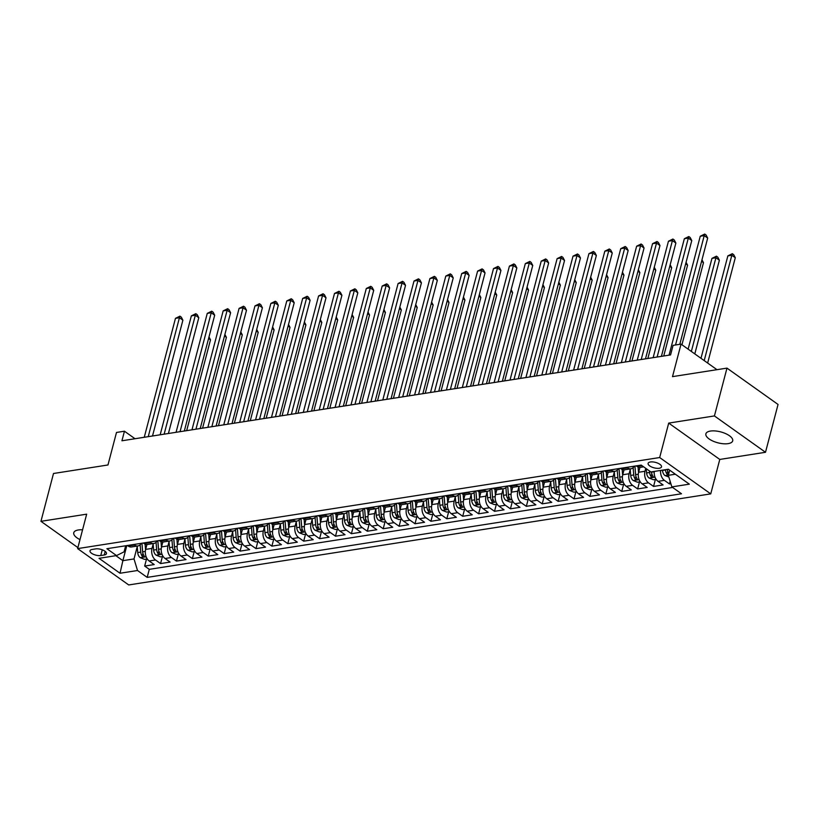 <?xml version="1.0" encoding="UTF-8"?>
<svg xmlns="http://www.w3.org/2000/svg" width="819" height="819" viewBox="0 0 819 819"><rect width="100%" height="100%" fill="white"/><g stroke="black" fill="none" stroke-linecap="round" stroke-linejoin="round"><path stroke-width="1.23" d="M710.452 431.06A13.851 5.631 -165.3 0 0 705.886 433.835A13.851 5.631 -165.3 0 0 713.052 441.134A13.851 5.631 -165.3 0 0 728.122 443.632A13.851 5.631 -165.3 0 0 732.688 440.868A13.851 5.631 -165.3 0 0 725.532 433.568A13.851 5.631 -165.3 0 0 710.452 431.06M82.565 529.821A13.851 5.631 -165.3 0 0 78.327 529.975A13.851 5.631 -165.3 0 0 73.761 532.749A13.851 5.631 -165.3 0 0 79.996 539.608M650.399 461.977A6.931 2.815 -165.3 0 0 648.116 463.359A6.931 2.815 -165.3 0 0 651.699 467.014A6.931 2.815 -165.3 0 0 659.234 468.263A6.931 2.815 -165.3 0 0 661.517 466.881A6.931 2.815 -165.3 0 0 657.933 463.226A6.931 2.815 -165.3 0 0 650.399 461.977M765.499 452.283L778.05 404.453L726.975 368.12L714.424 415.939L668.703 423.095L659.674 457.534L710.749 493.877L719.778 459.439L765.499 452.283L714.424 415.939M659.674 457.534L77.631 548.607L128.716 584.95L710.749 493.877M77.631 548.607L86.671 514.168L40.95 521.324L77.897 547.614M40.95 521.324L53.501 473.495L107.965 464.977L116.493 432.452L124.447 431.214L121.939 440.776L670.577 354.924L673.085 345.362L681.039 344.113L672.501 376.638L726.975 368.12M146.939 544.512L145.659 549.395A8.661 5.794 81.1 0 0 149.171 560.984L154.207 564.567L144.666 566.062L146.509 559.049M153.143 544.113L152.017 548.402A8.661 5.794 81.1 0 0 155.528 559.981L160.565 563.574L162.408 556.562M160.565 563.574L170.106 562.08L165.069 558.497A8.661 5.794 81.1 0 1 161.558 546.908L162.838 542.024M178.747 539.537L177.457 544.42A8.661 5.794 81.1 0 0 180.979 556.009L186.015 559.592L176.474 561.087L178.307 554.074M194.646 537.049L193.366 541.932A8.661 5.794 81.1 0 0 196.877 553.521L201.914 557.104L192.373 558.599L194.216 551.586M210.544 534.561L209.265 539.445A8.661 5.794 81.1 0 0 212.776 551.023L217.823 554.617L208.282 556.101L210.114 549.088M226.453 532.074L225.164 536.957A8.661 5.794 81.1 0 0 228.685 548.535L233.722 552.129L224.181 553.613L226.024 546.601M242.352 529.586L241.073 534.469A8.661 5.794 81.1 0 0 244.584 546.048L249.621 549.631L240.08 551.126L241.922 544.113M258.251 527.098L256.971 531.981A8.661 5.794 81.1 0 0 260.483 543.56L265.53 547.143L255.989 548.638L257.821 541.625M274.16 524.6L272.881 529.494A8.661 5.794 81.1 0 0 276.392 541.072L281.429 544.655L271.888 546.15L273.73 539.137M290.059 522.112L288.779 527.006A8.661 5.794 81.1 0 0 292.291 538.585L297.328 542.168L287.786 543.662L289.629 536.65M305.968 519.625L304.678 524.518A8.661 5.794 81.1 0 0 308.2 536.097L313.237 539.68L303.695 541.175L305.528 534.162M321.867 517.137L320.587 522.031A8.661 5.794 81.1 0 0 324.099 533.609L329.136 537.192L319.594 538.687L321.437 531.674M337.766 514.649L336.486 519.543A8.661 5.794 81.1 0 0 339.998 531.121L345.045 534.705L335.493 536.199L337.336 529.187M353.675 512.162L352.385 517.055A8.661 5.794 81.1 0 0 355.907 528.634L360.944 532.217L351.402 533.712L353.245 526.699M369.574 509.674L368.294 514.567A8.661 5.794 81.1 0 0 371.806 526.146L376.842 529.729L367.301 531.224L369.144 524.211M385.473 507.186L384.193 512.08A8.661 5.794 81.1 0 0 387.704 523.658L392.751 527.241L383.21 528.736L385.043 521.723M401.382 504.699L400.102 509.582A8.661 5.794 81.1 0 0 403.613 521.171L408.65 524.754L399.109 526.248L400.952 519.236M417.281 502.211L416.001 507.094A8.661 5.794 81.1 0 0 419.512 518.683L424.549 522.266L415.008 523.761L416.851 516.748M433.19 499.723L431.9 504.606A8.661 5.794 81.1 0 0 435.421 516.195L440.458 519.778L430.917 521.273L432.749 514.26M449.088 497.235L447.809 502.119A8.661 5.794 81.1 0 0 451.32 513.697L456.357 517.291L446.816 518.785L448.658 511.773M464.987 494.748L463.708 499.631A8.661 5.794 81.1 0 0 467.219 511.21L472.256 514.803L462.715 516.287L464.557 509.275M480.896 492.26L479.606 497.143A8.661 5.794 81.1 0 0 483.128 508.722L488.165 512.315L478.624 513.8L480.456 506.787M496.795 489.772L495.515 494.656A8.661 5.794 81.1 0 0 499.027 506.234L504.064 509.817L494.522 511.312L496.365 504.299M512.694 487.285L511.414 492.168A8.661 5.794 81.1 0 0 514.926 503.746L519.973 507.33L510.432 508.824L512.264 501.812M528.603 484.787L527.313 489.68A8.661 5.794 81.1 0 0 530.835 501.259L535.872 504.842L526.33 506.337L528.173 499.324M544.502 482.299L543.222 487.192A8.661 5.794 81.1 0 0 546.734 498.771L551.771 502.354L542.229 503.849L544.072 496.836M560.401 479.811L559.121 484.705A8.661 5.794 81.1 0 0 562.633 496.283L567.68 499.866L558.138 501.361L559.971 494.348M576.31 477.323L575.03 482.217A8.661 5.794 81.1 0 0 578.542 493.796L583.578 497.379L574.037 498.873L575.88 491.861M592.209 474.836L590.929 479.729A8.661 5.794 81.1 0 0 594.44 491.308L599.477 494.891L589.936 496.386L591.779 489.373M608.118 472.348L606.828 477.242A8.661 5.794 81.1 0 0 610.35 488.82L615.386 492.403L605.845 493.898L607.678 486.885M624.017 469.86L622.737 474.754A8.661 5.794 81.1 0 0 626.248 486.332L631.285 489.916L621.744 491.41L623.587 484.398M639.915 467.373L638.636 472.256A8.661 5.794 81.1 0 0 642.147 483.845L647.194 487.428L637.643 488.923L639.485 481.91M654.238 471.447A8.661 5.794 81.1 0 0 658.056 481.357L663.093 484.94L653.552 486.435L655.395 479.422M100.757 555.538L104.259 554.985A6.716 2.733 -165.3 0 0 106.47 553.644A6.716 2.733 -165.3 0 0 102.999 550.112A6.716 2.733 -165.3 0 0 95.7 548.894L92.199 549.447A6.716 2.733 -165.3 0 0 89.988 550.788A6.716 2.733 -165.3 0 0 93.458 554.32A6.716 2.733 -165.3 0 0 100.757 555.538L102.262 549.805M126.832 545.577L122.87 560.667L134.009 558.927L137.52 570.505L147.185 577.385L681.51 493.775L671.846 486.895L689.342 484.162L668.355 469.236L650.87 471.969L641.205 465.1L106.869 548.71L116.533 555.579L124.068 551.852L125.665 545.761M137.52 570.505L120.024 573.249L99.048 558.312L116.533 555.579M645.761 468.345L644.993 471.263L638.636 472.256M630.221 469.461L629.094 473.751L622.737 474.754M614.322 471.949L613.196 476.238L606.828 477.242M598.413 474.436L597.286 478.726L590.929 479.729M582.514 476.924L581.388 481.224L575.03 482.217M566.615 479.412L565.489 483.712L559.121 484.705M550.706 481.9L549.58 486.199L543.222 487.192M534.807 484.387L533.681 488.687L527.313 489.68M518.908 486.875L517.772 491.175L511.414 492.168M502.999 489.363L501.873 493.662L495.515 494.656M487.1 491.85L485.974 496.15L479.606 497.143M471.191 494.338L470.065 498.638L463.708 499.631M455.292 496.826L454.166 501.126L447.809 502.119M439.393 499.314L438.267 503.613L431.9 504.606M423.484 501.801L422.358 506.101L416.001 507.094M407.586 504.289L406.459 508.589L400.102 509.582M391.687 506.787L390.55 511.076L384.193 512.08M375.778 509.275L374.652 513.564L368.294 514.567M359.879 511.762L358.753 516.052L352.385 517.055M343.98 514.25L342.844 518.54L336.486 519.543M328.071 516.738L326.945 521.038L320.587 522.031M312.172 519.226L311.046 523.525L304.678 524.518M296.263 521.713L295.137 526.013L288.779 527.006M280.364 524.201L279.238 528.501L272.881 529.494M264.465 526.689L263.339 530.988L256.971 531.981M248.556 529.176L247.43 533.476L241.073 534.469M232.657 531.664L231.531 535.964L225.164 536.957M216.759 534.152L215.622 538.452L209.265 539.445M200.85 536.64L199.723 540.939L193.366 541.932M184.951 539.127L183.825 543.427L177.457 544.42M169.042 541.615L167.915 545.915L161.558 546.908M144.666 566.062L149.293 569.348L672.634 487.459M660.605 470.444A8.661 5.794 -98.9 0 0 664.414 480.354L669.451 483.947L670.884 483.722M653.552 486.435L648.515 482.852A8.661 5.794 -98.9 0 1 644.993 471.263M637.643 488.923L632.606 485.339A8.661 5.794 -98.9 0 1 629.094 473.751M621.744 491.41L616.707 487.827A8.661 5.794 -98.9 0 1 613.196 476.238M605.845 493.898L600.808 490.315A8.661 5.794 -98.9 0 1 597.286 478.726M589.936 496.386L584.899 492.803A8.661 5.794 -98.9 0 1 581.388 481.224M574.037 498.873L569 495.29A8.661 5.794 -98.9 0 1 565.489 483.712M558.138 501.361L553.091 497.778A8.661 5.794 -98.9 0 1 549.58 486.199M542.229 503.849L537.192 500.266A8.661 5.794 -98.9 0 1 533.681 488.687M526.33 506.337L521.293 502.753A8.661 5.794 -98.9 0 1 517.772 491.175M510.432 508.824L505.384 505.241A8.661 5.794 -98.9 0 1 501.873 493.662M494.522 511.312L489.486 507.729A8.661 5.794 -98.9 0 1 485.974 496.15M478.624 513.8L473.587 510.217A8.661 5.794 -98.9 0 1 470.065 498.638M462.715 516.287L457.678 512.704A8.661 5.794 -98.9 0 1 454.166 501.126M446.816 518.785L441.779 515.192A8.661 5.794 -98.9 0 1 438.267 503.613M430.917 521.273L425.88 517.68A8.661 5.794 -98.9 0 1 422.358 506.101M415.008 523.761L409.971 520.167A8.661 5.794 -98.9 0 1 406.459 508.589M399.109 526.248L394.072 522.665A8.661 5.794 -98.9 0 1 390.55 511.076M383.21 528.736L378.163 525.153A8.661 5.794 -98.9 0 1 374.652 513.564M367.301 531.224L362.264 527.641A8.661 5.794 -98.9 0 1 358.753 516.052M351.402 533.712L346.365 530.128A8.661 5.794 -98.9 0 1 342.844 518.54M335.493 536.199L330.456 532.616A8.661 5.794 -98.9 0 1 326.945 521.038M319.594 538.687L314.557 535.104A8.661 5.794 -98.9 0 1 311.046 523.525M303.695 541.175L298.659 537.592A8.661 5.794 -98.9 0 1 295.137 526.013M287.786 543.662L282.75 540.079A8.661 5.794 -98.9 0 1 279.238 528.501M271.888 546.15L266.851 542.567A8.661 5.794 -98.9 0 1 263.339 530.988M255.989 548.638L250.942 545.055A8.661 5.794 -98.9 0 1 247.43 533.476M240.08 551.126L235.043 547.542A8.661 5.794 -98.9 0 1 231.531 535.964M224.181 553.613L219.144 550.03A8.661 5.794 -98.9 0 1 215.622 538.452M208.282 556.101L203.235 552.518A8.661 5.794 -98.9 0 1 199.723 540.939M192.373 558.599L187.336 555.006A8.661 5.794 -98.9 0 1 183.825 543.427M176.474 561.087L171.437 557.493A8.661 5.794 -98.9 0 1 167.915 545.915M133.763 544.502L134.551 545.055A8.661 5.794 81.1 0 0 137.889 545.956A8.661 5.794 81.1 0 0 141.298 543.314M127.395 545.495L128.184 546.048A8.661 5.794 81.1 0 0 131.531 546.959L137.889 545.956M143.305 543.007L144.093 543.56A8.661 5.794 81.1 0 0 147.43 544.471L153.798 543.468A8.661 5.794 -98.9 0 1 150.45 542.567L149.662 542.004M159.203 540.52L159.992 541.072A8.661 5.794 81.1 0 0 163.339 541.973L169.697 540.98A8.661 5.794 -98.9 0 1 166.349 540.079L165.571 539.516M175.112 538.032L175.89 538.585A8.661 5.794 81.1 0 0 179.238 539.486L185.606 538.492A8.661 5.794 -98.9 0 1 182.258 537.592L181.47 537.029M191.011 535.544L191.8 536.097A8.661 5.794 81.1 0 0 195.147 536.998L201.505 536.005A8.661 5.794 -98.9 0 1 198.157 535.104L197.369 534.541M206.91 533.046L207.698 533.609A8.661 5.794 81.1 0 0 211.046 534.51L217.404 533.517A8.661 5.794 -98.9 0 1 214.056 532.616L213.278 532.053M222.819 530.558L223.597 531.121A8.661 5.794 81.1 0 0 226.945 532.022L233.313 531.029A8.661 5.794 -98.9 0 1 229.965 530.128L229.177 529.565M238.718 528.071L239.506 528.634A8.661 5.794 81.1 0 0 242.854 529.535L249.211 528.542A8.661 5.794 -98.9 0 1 245.864 527.641L245.076 527.078M254.617 525.583L255.405 526.146A8.661 5.794 81.1 0 0 258.753 527.047L265.11 526.054A8.661 5.794 -98.9 0 1 261.773 525.153L260.985 524.59M270.526 523.095L271.314 523.658A8.661 5.794 81.1 0 0 274.652 524.559L281.019 523.566A8.661 5.794 -98.9 0 1 277.672 522.665L276.883 522.102M286.425 520.608L287.213 521.171A8.661 5.794 81.1 0 0 290.561 522.072L296.918 521.079A8.661 5.794 -98.9 0 1 293.571 520.178L292.792 519.615M302.334 518.12L303.112 518.683A8.661 5.794 81.1 0 0 306.46 519.584L312.827 518.591A8.661 5.794 -98.9 0 1 309.48 517.68L308.691 517.127M318.233 515.632L319.021 516.195A8.661 5.794 81.1 0 0 322.369 517.096L328.726 516.103A8.661 5.794 -98.9 0 1 325.378 515.192L324.59 514.639M334.132 513.144L334.92 513.708A8.661 5.794 81.1 0 0 338.267 514.608L344.625 513.615A8.661 5.794 -98.9 0 1 341.277 512.704L340.499 512.151M350.041 510.657L350.819 511.22A8.661 5.794 81.1 0 0 354.166 512.121L360.534 511.117A8.661 5.794 -98.9 0 1 357.186 510.217L356.398 509.664M365.939 508.169L366.728 508.722A8.661 5.794 81.1 0 0 370.075 509.633L376.433 508.63A8.661 5.794 -98.9 0 1 373.085 507.729L372.297 507.176M381.838 505.681L382.627 506.234A8.661 5.794 81.1 0 0 385.974 507.145L392.332 506.142A8.661 5.794 -98.9 0 1 388.994 505.241L388.206 504.688M397.747 503.194L398.536 503.746A8.661 5.794 81.1 0 0 401.873 504.658L408.241 503.654A8.661 5.794 -98.9 0 1 404.893 502.753L404.105 502.19M413.646 500.706L414.434 501.259A8.661 5.794 81.1 0 0 417.782 502.16L424.14 501.167A8.661 5.794 -98.9 0 1 420.792 500.266L420.004 499.703M429.545 498.218L430.333 498.771A8.661 5.794 81.1 0 0 433.681 499.672L440.038 498.679A8.661 5.794 -98.9 0 1 436.701 497.778L435.913 497.215M445.454 495.73L446.242 496.283A8.661 5.794 81.1 0 0 449.59 497.184L455.948 496.191A8.661 5.794 -98.9 0 1 452.6 495.29L451.812 494.727M461.353 493.233L462.141 493.796A8.661 5.794 81.1 0 0 465.489 494.696L471.846 493.703A8.661 5.794 -98.9 0 1 468.499 492.803L467.721 492.239M477.262 490.745L478.04 491.308A8.661 5.794 81.1 0 0 481.388 492.209L487.755 491.216A8.661 5.794 -98.9 0 1 484.408 490.315L483.619 489.752M493.161 488.257L493.949 488.82A8.661 5.794 81.1 0 0 497.297 489.721L503.654 488.728A8.661 5.794 -98.9 0 1 500.307 487.827L499.518 487.264M509.06 485.769L509.848 486.332A8.661 5.794 81.1 0 0 513.196 487.233L519.553 486.24A8.661 5.794 -98.9 0 1 516.205 485.339L515.427 484.776M524.969 483.282L525.747 483.845A8.661 5.794 81.1 0 0 529.094 484.746L535.462 483.753A8.661 5.794 -98.9 0 1 532.115 482.852L531.326 482.289M540.868 480.794L541.656 481.357A8.661 5.794 81.1 0 0 545.004 482.258L551.361 481.265A8.661 5.794 -98.9 0 1 548.013 480.364L547.225 479.801M556.766 478.306L557.555 478.869A8.661 5.794 81.1 0 0 560.902 479.77L567.26 478.777A8.661 5.794 -98.9 0 1 563.922 477.866L563.134 477.313M572.676 475.819L573.464 476.382A8.661 5.794 81.1 0 0 576.801 477.282L583.169 476.289A8.661 5.794 -98.9 0 1 579.821 475.378L579.033 474.825M588.574 473.331L589.363 473.894A8.661 5.794 81.1 0 0 592.71 474.795L599.068 473.802A8.661 5.794 -98.9 0 1 595.72 472.891L594.942 472.338M604.483 470.843L605.261 471.406A8.661 5.794 81.1 0 0 608.609 472.307L614.977 471.304A8.661 5.794 -98.9 0 1 611.629 470.403L610.841 469.85M620.382 468.355L621.171 468.908A8.661 5.794 81.1 0 0 624.518 469.819L630.876 468.816A8.661 5.794 -98.9 0 1 627.528 467.915L626.74 467.362M636.281 465.868L637.069 466.421A8.661 5.794 81.1 0 0 640.417 467.332L643.632 466.82M137.244 546.601L134.009 558.927M716.973 369.676L681.039 344.113M135.012 438.728L124.447 431.214M115.868 555.681L122.87 560.667L120.024 573.249M669.686 470.178L668.335 475.317L675.368 474.221M149.293 569.348L147.185 577.385M669.451 483.947L670.147 481.296M157.197 540.827A8.661 5.794 -98.9 0 1 153.798 543.468M173.096 538.339A8.661 5.794 -98.9 0 1 169.697 540.98M189.005 535.851A8.661 5.794 -98.9 0 1 185.606 538.492M204.904 533.364A8.661 5.794 -98.9 0 1 201.505 536.005M220.802 530.876A8.661 5.794 -98.9 0 1 217.404 533.517M236.711 528.388A8.661 5.794 -98.9 0 1 233.313 531.029M252.61 525.9A8.661 5.794 -98.9 0 1 249.211 528.542M268.519 523.413A8.661 5.794 -98.9 0 1 265.11 526.054M284.418 520.925A8.661 5.794 -98.9 0 1 281.019 523.566M300.317 518.437A8.661 5.794 -98.9 0 1 296.918 521.079M316.226 515.95A8.661 5.794 -98.9 0 1 312.827 518.591M332.125 513.462A8.661 5.794 -98.9 0 1 328.726 516.103M348.024 510.974A8.661 5.794 -98.9 0 1 344.625 513.615M363.933 508.486A8.661 5.794 -98.9 0 1 360.534 511.117M379.832 505.988A8.661 5.794 -98.9 0 1 376.433 508.63M395.731 503.501A8.661 5.794 -98.9 0 1 392.332 506.142M411.64 501.013A8.661 5.794 -98.9 0 1 408.241 503.654M427.538 498.525A8.661 5.794 -98.9 0 1 424.14 501.167M443.448 496.038A8.661 5.794 -98.9 0 1 440.038 498.679M459.346 493.55A8.661 5.794 -98.9 0 1 455.948 496.191M475.245 491.062A8.661 5.794 -98.9 0 1 471.846 493.703M491.154 488.574A8.661 5.794 -98.9 0 1 487.755 491.216M507.053 486.087A8.661 5.794 -98.9 0 1 503.654 488.728M522.952 483.599A8.661 5.794 -98.9 0 1 519.553 486.24M538.861 481.111A8.661 5.794 -98.9 0 1 535.462 483.753M554.76 478.624A8.661 5.794 -98.9 0 1 551.361 481.265M570.669 476.136A8.661 5.794 -98.9 0 1 567.26 478.777M586.568 473.648A8.661 5.794 -98.9 0 1 583.169 476.289M602.467 471.16A8.661 5.794 -98.9 0 1 599.068 473.802M618.376 468.673A8.661 5.794 -98.9 0 1 614.977 471.304M634.275 466.175A8.661 5.794 -98.9 0 1 630.876 468.816M671.846 486.895L668.335 475.317M668.703 423.095L719.778 459.439M152.508 435.995L182.893 320.188L179.433 317.731L148.239 436.66M175.461 318.356L179.934 316.165L179.433 317.731L175.461 318.356L144.257 437.285M179.934 316.165L181.316 317.148L182.893 320.188M145.547 549.836L145.096 544.133M147.236 558.937L144.533 559.357L140.182 557.637A5.733 3.839 -98.9 0 1 137.715 552.569L137.203 546.068M186.671 430.64L210.493 339.834L208.589 338.472M140.162 544.809L140.735 552.098A5.733 3.839 81.1 0 0 142.23 556.193C143.847 557.166 144.482 557.063 144.144 555.896A5.733 3.839 -98.9 0 1 142.649 551.801L141.963 543.212L142.639 552.119A2.918 1.955 -98.9 0 0 142.915 553.337M144.39 556.562L144.144 555.896M208.999 336.937L210.493 339.834M168.407 433.507L198.792 317.7L195.342 315.243L164.138 434.172M191.359 315.868L195.833 313.677L195.342 315.243L191.359 315.868L160.166 434.797M195.833 313.677L197.215 314.66L198.792 317.7M184.316 431.009L214.691 315.213L211.241 312.756L180.047 431.685M207.268 313.38L211.742 311.189L211.241 312.756L207.268 313.38L176.065 432.309M211.742 311.189L213.114 312.172L214.691 315.213M200.215 428.521L230.6 312.725L227.15 310.268L195.946 429.197M223.167 310.892L227.641 308.702L227.15 310.268L223.167 310.892L191.974 429.811M227.641 308.702L229.023 309.684L230.6 312.725M216.114 426.034L246.499 310.237L243.048 307.78L211.845 426.709M239.076 308.405L243.54 306.214L243.048 307.78L239.076 308.405L207.872 427.323M243.54 306.214L244.922 307.197L246.499 310.237M161.456 547.348L160.995 541.646M163.135 556.449L160.442 556.869L156.091 555.149A5.733 3.839 -98.9 0 1 153.624 550.081L153.102 543.581M202.58 428.153L226.402 337.346L224.498 335.985M156.06 542.321L156.644 549.61A5.733 3.839 81.1 0 0 158.139 553.705C159.756 554.678 160.391 554.576 160.043 553.409A5.733 3.839 -98.9 0 1 158.548 549.314L157.862 540.724M158.814 550.849A2.918 1.955 -98.9 0 1 158.538 549.631L157.832 540.735M160.299 554.074L160.043 553.409M224.897 334.449L226.402 337.346M177.354 544.86L176.904 539.158M179.044 553.951L176.341 554.381L171.99 552.661A5.733 3.839 -98.9 0 1 169.523 547.594L169.001 541.093M218.478 425.665L242.301 334.858L240.397 333.497M171.959 539.834L172.543 547.123A5.733 3.839 81.1 0 0 174.037 551.218C175.655 552.19 176.29 552.088 175.942 550.921A5.733 3.839 -98.9 0 1 174.457 546.826L173.771 538.237M174.723 548.361A2.918 1.955 -98.9 0 1 174.437 547.143L173.73 538.247M176.198 551.586L175.942 550.921M240.796 331.961L242.301 334.858M193.253 542.373L192.803 536.67M194.942 551.463L192.24 551.893L187.889 550.173A5.733 3.839 -98.9 0 1 185.422 545.106L184.91 538.605M234.377 423.177L258.21 332.371L256.296 331.009M187.868 537.346L188.452 544.635A5.733 3.839 81.1 0 0 189.936 548.73C191.554 549.703 192.189 549.6 191.851 548.433A5.733 3.839 -98.9 0 1 190.356 544.338L189.67 535.749M190.622 545.874A2.918 1.955 -98.9 0 1 190.346 544.655L189.629 535.759M192.096 549.099L191.851 548.433M256.705 329.473L258.21 332.371M209.162 539.885L208.702 534.183M210.841 548.976L208.149 549.406L203.798 547.686A5.733 3.839 -98.9 0 1 201.331 542.618L200.809 536.117M250.286 420.69L274.109 329.883L272.205 328.521M203.767 534.858L204.351 542.147A5.733 3.839 81.1 0 0 205.845 546.242C207.463 547.215 208.098 547.112 207.75 545.945A5.733 3.839 -98.9 0 1 206.255 541.85L205.569 533.261M206.521 543.386A2.918 1.955 -98.9 0 1 206.245 542.168L205.538 533.271M208.006 546.611L207.75 545.945M272.604 326.986L274.109 329.883M232.023 423.546L262.397 307.749L258.947 305.292L227.754 424.222M254.975 305.917L259.449 303.726L258.947 305.292L254.975 305.917L223.771 424.836M259.449 303.726L260.821 304.709L262.397 307.749M225.061 537.397L224.611 531.695M226.75 546.488L224.048 546.918L219.697 545.198A5.733 3.839 -98.9 0 1 217.23 540.13L216.707 533.63M266.185 418.202L290.008 327.385L288.104 326.034M219.666 532.36L220.25 539.66A5.733 3.839 81.1 0 0 221.744 543.755C223.362 544.727 223.996 544.625 223.659 543.458A5.733 3.839 -98.9 0 1 222.164 539.352L221.478 530.773M222.43 540.898A2.918 1.955 -98.9 0 1 222.154 539.68L221.437 530.773M223.904 544.123L223.659 543.458M288.503 324.488L290.008 327.385M247.922 421.058L278.306 305.262L274.856 302.805L243.652 421.734M270.874 303.419L275.348 301.238L274.856 302.805L270.874 303.419L239.68 422.348M275.348 301.238L276.73 302.221L278.306 305.262M240.97 534.909L240.51 529.207M242.649 544L239.947 544.42L235.596 542.71A5.733 3.839 -98.9 0 1 233.128 537.643L232.616 531.142M282.084 415.714L305.917 324.897L304.003 323.546M235.575 529.873L236.159 537.172A5.733 3.839 81.1 0 0 237.653 541.267C239.261 542.229 239.906 542.137 239.557 540.97A5.733 3.839 -98.9 0 1 238.063 536.865L237.377 528.286L238.053 537.192A2.918 1.955 -98.9 0 0 238.329 538.411M239.813 541.635L239.557 540.97M304.412 322L305.917 324.897M263.831 418.57L294.205 302.774L290.755 300.317L259.551 419.236M286.783 300.931L291.247 298.751L290.755 300.317L286.783 300.931L255.579 419.86M291.247 298.751L292.629 299.734L294.205 302.774M256.869 532.422L256.419 526.719M258.548 541.513L255.856 541.932L251.505 540.223A5.733 3.839 -98.9 0 1 249.037 535.155L248.515 528.654M297.993 413.226L321.816 322.41L319.912 321.058M251.474 527.385L252.057 534.684A5.733 3.839 81.1 0 0 253.552 538.779C255.17 539.741 255.804 539.649 255.456 538.472A5.733 3.839 -98.9 0 1 253.962 534.377L253.276 525.798M254.228 535.923A2.918 1.955 -98.9 0 1 253.951 534.705L253.245 525.798M255.712 539.148L255.456 538.472M320.311 319.512L321.816 322.41M279.729 416.083L310.104 300.276L306.654 297.829L275.46 416.748M302.682 298.444L307.156 296.263L306.654 297.829L302.682 298.444L271.478 417.373M307.156 296.263L308.538 297.246L310.104 300.276M272.768 529.934L272.317 524.232M274.457 539.025L271.754 539.445L267.403 537.735A5.733 3.839 -98.9 0 1 264.936 532.667L264.424 526.156M313.892 410.739L337.715 319.922L335.81 318.571M267.383 524.897L267.956 532.186A5.733 3.839 81.1 0 0 269.451 536.291C271.069 537.254 271.703 537.162 271.365 535.984A5.733 3.839 -98.9 0 1 269.871 531.889L269.185 523.31M270.137 533.435A2.918 1.955 -98.9 0 1 269.861 532.217L269.144 523.31M271.611 536.66L271.365 535.984M336.22 317.025L337.715 319.922M295.628 413.595L326.013 297.788L322.563 295.342L291.359 414.26M318.581 295.956L323.055 293.775L322.563 295.342L318.581 295.956L287.387 414.885M323.055 293.775L324.437 294.758L326.013 297.788M311.537 411.107L341.912 295.301L338.462 292.844L307.268 411.773M334.49 293.468L338.953 291.288L338.462 292.844L334.49 293.468L303.286 412.397M338.953 291.288L340.335 292.27L341.912 295.301M327.436 408.62L357.821 292.813L354.361 290.356L323.167 409.285M350.389 290.98L354.862 288.8L354.361 290.356L350.389 290.98L319.195 409.909M354.862 288.8L356.245 289.783L357.821 292.813M343.335 406.132L373.72 290.325L370.27 287.868L339.066 406.797M366.298 288.493L370.761 286.312L370.27 287.868L366.298 288.493L335.094 407.422M370.761 286.312L372.143 287.295L373.72 290.325M359.244 403.644L389.619 287.838L386.169 285.381L354.975 404.31M382.197 286.005L386.67 283.824L386.169 285.381L382.197 286.005L350.993 404.934M386.67 283.824L388.042 284.797L389.619 287.838M375.143 401.156L405.528 285.35L402.078 282.893L370.874 401.822M398.095 283.517L402.569 281.327L402.078 282.893L398.095 283.517L366.902 402.446M402.569 281.327L403.951 282.309L405.528 285.35M391.052 398.669L421.427 282.862L417.977 280.405L386.773 399.334M414.004 281.03L418.468 278.839L417.977 280.405L414.004 281.03L382.801 399.959M418.468 278.839L419.85 279.822L421.427 282.862M406.951 396.181L437.326 280.374L433.875 277.917L402.682 396.846M429.903 278.542L434.377 276.351L433.875 277.917L429.903 278.542L398.699 397.471M434.377 276.351L435.759 277.334L437.326 280.374M422.85 393.693L453.235 277.887L449.785 275.43L418.581 394.359M445.802 276.054L450.276 273.863L449.785 275.43L445.802 276.054L414.609 394.983M450.276 273.863L451.658 274.846L453.235 277.887M438.759 391.195L469.133 275.399L465.683 272.942L434.479 391.871M461.711 273.566L466.175 271.376L465.683 272.942L461.711 273.566L430.507 392.496M466.175 271.376L467.557 272.358L469.133 275.399M454.658 388.708L485.043 272.911L481.582 270.454L450.389 389.383M477.61 271.079L482.084 268.888L481.582 270.454L477.61 271.079L446.406 389.998M482.084 268.888L483.466 269.871L485.043 272.911M470.556 386.22L500.941 270.424L497.491 267.967L466.287 386.896M493.509 268.591L497.983 266.4L497.491 267.967L493.509 268.591L462.315 387.51M497.983 266.4L499.365 267.383L500.941 270.424M288.677 527.446L288.216 521.744M290.356 536.537L287.664 536.957L283.313 535.247A5.733 3.839 -98.9 0 1 280.845 530.18L280.323 523.669M329.801 408.251L353.624 317.434L351.709 316.083M283.282 522.409L283.865 529.698A5.733 3.839 81.1 0 0 285.36 533.793C286.978 534.766 287.612 534.674 287.264 533.497A5.733 3.839 -98.9 0 1 285.77 529.402L285.084 520.823L285.759 529.729A2.918 1.955 -98.9 0 0 286.036 530.947M287.52 534.172L287.264 533.497M352.119 314.537L353.624 317.434M304.576 524.959L304.125 519.256M306.265 534.049L303.562 534.469L299.211 532.759A5.733 3.839 -98.9 0 1 296.744 527.692L296.222 521.181M345.7 405.763L369.523 314.946L367.618 313.595M299.181 519.922L299.764 527.211A5.733 3.839 81.1 0 0 301.259 531.306C302.876 532.278 303.511 532.186 303.163 531.009A5.733 3.839 -98.9 0 1 301.679 526.914L300.993 518.335M301.945 528.46A2.918 1.955 -98.9 0 1 301.658 527.241L300.952 518.335M303.419 531.685L303.163 531.009M368.018 312.049L369.523 314.946M320.475 522.471L320.024 516.769M322.164 531.562L319.461 531.981L315.11 530.272A5.733 3.839 -98.9 0 1 312.643 525.194L312.131 518.693M361.599 403.276L385.421 312.459L383.517 311.107M315.09 517.434L315.663 524.723A5.733 3.839 81.1 0 0 317.158 528.818C318.775 529.791 319.41 529.688 319.072 528.521A5.733 3.839 -98.9 0 1 317.577 524.426L316.892 515.847M317.844 525.972A2.918 1.955 -98.9 0 1 317.567 524.754L316.851 515.847M319.318 529.187L319.072 528.521M383.927 309.562L385.421 312.459M336.384 519.983L335.923 514.281M338.063 529.074L335.37 529.494L331.019 527.774A5.733 3.839 -98.9 0 1 328.552 522.706L328.03 516.205M377.508 400.788L401.33 309.971L399.426 308.609M330.989 514.946L331.572 522.235A5.733 3.839 81.1 0 0 333.067 526.33C334.684 527.303 335.319 527.201 334.971 526.033A5.733 3.839 -98.9 0 1 333.476 521.938L332.79 513.349L333.466 522.266A2.918 1.955 -98.9 0 0 333.743 523.484M335.227 526.699L334.971 526.033M399.826 307.074L401.33 309.971M352.283 517.495L351.832 511.793M353.972 526.586L351.269 527.006L346.918 525.286A5.733 3.839 -98.9 0 1 344.451 520.219L343.929 513.718M393.407 398.3L417.229 307.483L415.325 306.122M346.887 512.459L347.471 519.748A5.733 3.839 81.1 0 0 348.966 523.843C350.583 524.815 351.218 524.713 350.87 523.546A5.733 3.839 -98.9 0 1 349.385 519.451L348.699 510.861M349.652 520.997A2.918 1.955 -98.9 0 1 349.365 519.768L348.659 510.872M351.126 524.211L350.87 523.546M415.724 304.586L417.229 307.483M368.192 515.008L367.731 509.295M369.871 524.099L367.168 524.518L362.817 522.798A5.733 3.839 -98.9 0 1 360.35 517.731L359.838 511.23M409.305 395.812L433.138 304.996L431.224 303.634M362.797 509.971L363.38 517.26A5.733 3.839 81.1 0 0 364.864 521.355C366.482 522.327 367.127 522.225 366.779 521.058A5.733 3.839 -98.9 0 1 365.284 516.963L364.598 508.374M365.55 518.509A2.918 1.955 -98.9 0 1 365.274 517.28L364.557 508.384M367.035 521.723L366.779 521.058M431.633 302.098L433.138 304.996M384.091 512.51L383.63 506.807M385.769 521.611L383.077 522.031L378.726 520.311A5.733 3.839 -98.9 0 1 376.259 515.243L375.737 508.742M425.215 393.315L449.037 302.508L447.133 301.146M378.695 507.483L379.279 514.772A5.733 3.839 81.1 0 0 380.774 518.867C382.391 519.84 383.026 519.737 382.678 518.57A5.733 3.839 -98.9 0 1 381.183 514.475L380.497 505.886L381.173 514.793A2.918 1.955 -98.9 0 0 381.449 516.011M382.934 519.236L382.678 518.57M447.532 299.611L449.037 302.508M399.989 510.022L399.539 504.32M401.679 519.123L398.976 519.543L394.625 517.823A5.733 3.839 -98.9 0 1 392.158 512.755L391.636 506.255M441.113 390.827L464.936 300.02L463.032 298.659M394.594 504.995L395.178 512.284A5.733 3.839 81.1 0 0 396.672 516.379C398.29 517.352 398.925 517.25 398.587 516.083A5.733 3.839 -98.9 0 1 397.092 511.988L396.406 503.398M397.358 513.523A2.918 1.955 -98.9 0 1 397.082 512.305L396.365 503.409M398.833 516.748L398.587 516.083M463.441 297.123L464.936 300.02M415.898 507.534L415.438 501.832M417.577 516.635L414.885 517.055L410.534 515.335A5.733 3.839 -98.9 0 1 408.067 510.268L407.545 503.767M457.022 388.339L480.845 297.532L478.931 296.171M410.503 502.508L411.087 509.797A5.733 3.839 81.1 0 0 412.581 513.892C414.189 514.864 414.834 514.762 414.486 513.595A5.733 3.839 -98.9 0 1 412.991 509.5L412.305 500.911M413.257 511.036A2.918 1.955 -98.9 0 1 412.981 509.817L412.274 500.921M414.742 514.26L414.486 513.595M479.34 294.635L480.845 297.532M431.797 505.047L431.347 499.344M433.476 514.137L430.784 514.567L426.433 512.848A5.733 3.839 -98.9 0 1 423.966 507.78L423.443 501.279M472.921 385.851L496.744 295.045L494.84 293.683M426.402 500.02L426.986 507.309A5.733 3.839 81.1 0 0 428.48 511.404C430.098 512.377 430.733 512.274 430.384 511.107A5.733 3.839 -98.9 0 1 428.89 507.012L428.214 498.423M429.166 508.548A2.918 1.955 -98.9 0 1 428.88 507.33L428.173 498.433M430.64 511.773L430.384 511.107M495.239 292.148L496.744 295.045M447.696 502.559L447.246 496.857M449.385 511.65L446.683 512.08L442.332 510.36A5.733 3.839 -98.9 0 1 439.864 505.292L439.353 498.791M488.82 383.364L512.643 292.557L510.739 291.195M442.311 497.532L442.884 504.821A5.733 3.839 81.1 0 0 444.379 508.916C445.997 509.889 446.631 509.787 446.294 508.619A5.733 3.839 -98.9 0 1 444.799 504.524L444.113 495.935M445.065 506.06A2.918 1.955 -98.9 0 1 444.789 504.842L444.072 495.945M446.539 509.285L446.294 508.619M511.148 289.66L512.643 292.557M463.605 500.071L463.144 494.369M465.284 509.162L462.592 509.592L458.241 507.872A5.733 3.839 -98.9 0 1 455.773 502.805L455.251 496.304M504.729 380.876L528.552 290.059L526.648 288.708M458.21 495.045L458.794 502.334A5.733 3.839 81.1 0 0 460.288 506.429C461.906 507.401 462.54 507.299 462.192 506.132A5.733 3.839 -98.9 0 1 460.698 502.037L460.012 493.447M460.964 503.572A2.918 1.955 -98.9 0 1 460.688 502.354L459.981 493.458M462.448 506.797L462.192 506.132M527.047 287.162L528.552 290.059M486.466 383.732L516.84 267.936L513.39 265.479L482.196 384.408M509.418 266.103L513.892 263.913L513.39 265.479L509.418 266.103L478.214 385.022M513.892 263.913L515.264 264.895L516.84 267.936M502.364 381.244L532.749 265.448L529.299 262.991L498.095 381.91M525.317 263.605L529.791 261.425L529.299 262.991L525.317 263.605L494.123 382.534M529.791 261.425L531.173 262.408L532.749 265.448M518.263 378.757L548.648 262.95L545.198 260.503L513.994 379.422M541.226 261.118L545.689 258.937L545.198 260.503L541.226 261.118L510.022 380.047M545.689 258.937L547.072 259.92L548.648 262.95M534.172 376.269L564.547 260.462L561.097 258.016L529.903 376.935M557.125 258.63L561.599 256.449L561.097 258.016L557.125 258.63L525.921 377.559M561.599 256.449L562.97 257.432L564.547 260.462M479.504 497.583L479.054 491.881M481.193 506.674L478.491 507.104L474.14 505.384A5.733 3.839 -98.9 0 1 471.672 500.317L471.15 493.816M520.628 378.388L544.451 287.571L542.547 286.22M474.109 492.547L474.692 499.846A5.733 3.839 81.1 0 0 476.187 503.941C477.805 504.913 478.439 504.811 478.091 503.644A5.733 3.839 -98.9 0 1 476.607 499.539L475.921 490.96M476.873 501.085A2.918 1.955 -98.9 0 1 476.586 499.866L475.88 490.96M478.347 504.309L478.091 503.644M542.946 284.674L544.451 287.571M495.403 495.096L494.952 489.393M497.092 504.187L494.389 504.606L490.038 502.897A5.733 3.839 -98.9 0 1 487.571 497.829L487.059 491.328M536.527 375.901L560.36 285.084L558.445 283.732M490.018 490.059L490.601 497.358A5.733 3.839 81.1 0 0 492.086 501.453C493.703 502.416 494.338 502.323 494 501.146A5.733 3.839 -98.9 0 1 492.506 497.051L491.82 488.472M492.772 498.597A2.918 1.955 -98.9 0 1 492.495 497.379L491.779 488.472M494.246 501.822L494 501.146M558.855 282.186L560.36 285.084M511.312 492.608L510.851 486.906M512.991 501.699L510.298 502.119L505.947 500.409A5.733 3.839 -98.9 0 1 503.48 495.341L502.958 488.841M552.436 373.413L576.259 282.596L574.354 281.245M505.917 487.571L506.5 494.871A5.733 3.839 81.1 0 0 507.995 498.966C509.613 499.928 510.247 499.836 509.899 498.658A5.733 3.839 -98.9 0 1 508.404 494.563L507.719 485.984M508.671 496.109A2.918 1.955 -98.9 0 1 508.394 494.891L507.688 485.984M510.155 499.334L509.899 498.658M574.754 279.699L576.259 282.596M527.211 490.12L526.76 484.418M528.9 499.211L526.197 499.631L521.846 497.921A5.733 3.839 -98.9 0 1 519.379 492.854L518.857 486.343M568.335 370.925L592.157 280.108L590.253 278.757M521.816 485.083L522.399 492.373A5.733 3.839 81.1 0 0 523.894 496.478C525.511 497.44 526.146 497.348 525.808 496.171A5.733 3.839 -98.9 0 1 524.314 492.076L523.628 483.497M524.58 493.622A2.918 1.955 -98.9 0 1 524.303 492.403L523.587 483.497M526.054 496.846L525.808 496.171M590.653 277.211L592.157 280.108M550.071 373.781L580.456 257.975L577.006 255.528L545.802 374.447M573.024 256.142L577.497 253.962L577.006 255.528L573.024 256.142L541.83 375.071M577.497 253.962L578.879 254.944L580.456 257.975M543.12 487.633L542.659 481.93M544.799 496.723L542.096 497.143L537.745 495.434A5.733 3.839 -98.9 0 1 535.278 490.366L534.766 483.855M584.234 368.437L608.067 277.621L606.152 276.269M537.725 482.596L538.308 489.885A5.733 3.839 81.1 0 0 539.803 493.98C541.41 494.952 542.055 494.86 541.707 493.683A5.733 3.839 -98.9 0 1 540.212 489.588L539.526 481.009M540.479 491.134A2.918 1.955 -98.9 0 1 540.202 489.916L539.486 481.009M541.963 494.359L541.707 493.683M606.562 274.723L608.067 277.621M565.98 371.294L596.355 255.487L592.905 253.03L561.701 371.959M588.933 253.655L593.396 251.474L592.905 253.03L588.933 253.655L557.729 372.584M593.396 251.474L594.778 252.457L596.355 255.487M559.019 485.145L558.568 479.443M560.698 494.236L558.005 494.656L553.654 492.946A5.733 3.839 -98.9 0 1 551.187 487.868L550.665 481.367M600.143 365.95L623.965 275.133L622.061 273.781M553.624 480.108L554.207 487.397A5.733 3.839 81.1 0 0 555.702 491.492C557.319 492.465 557.954 492.362 557.606 491.195A5.733 3.839 -98.9 0 1 556.111 487.1L555.425 478.521M556.377 488.646A2.918 1.955 -98.9 0 1 556.101 487.428L555.395 478.521M557.862 491.871L557.606 491.195M622.46 272.236L623.965 275.133M581.879 368.806L612.264 252.999L608.804 250.542L577.61 369.471M604.831 251.167L609.305 248.986L608.804 250.542L604.831 251.167L573.628 370.096M609.305 248.986L610.687 249.969L612.264 252.999M574.918 482.657L574.467 476.955M576.607 491.748L573.904 492.168L569.553 490.448A5.733 3.839 -98.9 0 1 567.086 485.38L566.574 478.88M616.042 363.462L639.864 272.645L637.96 271.284M569.533 477.62L570.106 484.909A5.733 3.839 81.1 0 0 571.601 489.004C573.218 489.977 573.853 489.875 573.515 488.708A5.733 3.839 -98.9 0 1 572.02 484.613L571.334 476.023M572.286 486.158A2.918 1.955 -98.9 0 1 572.01 484.94L571.293 476.034M573.761 489.373L573.515 488.708M638.37 269.748L639.864 272.645M597.778 366.318L628.163 250.512L624.713 248.055L593.509 366.984M620.73 248.679L625.204 246.499L624.713 248.055L620.73 248.679L589.537 367.608M625.204 246.499L626.586 247.481L628.163 250.512M590.827 480.169L590.366 474.467M592.506 489.26L589.813 489.68L585.462 487.96A5.733 3.839 -98.9 0 1 582.995 482.893L582.473 476.392M631.951 360.974L655.773 270.157L653.859 268.796M585.431 475.133L586.015 482.422A5.733 3.839 81.1 0 0 587.51 486.517C589.127 487.489 589.762 487.387 589.414 486.22A5.733 3.839 -98.9 0 1 587.919 482.125L587.233 473.536L587.909 482.452A2.918 1.955 -98.9 0 0 588.185 483.671M589.67 486.885L589.414 486.22M654.268 267.26L655.773 270.157M613.687 363.831L644.062 248.024L640.612 245.567L609.418 364.496M636.639 246.191L641.103 244.011L640.612 245.567L636.639 246.191L605.436 365.12M641.103 244.011L642.485 244.983L644.062 248.024M606.725 477.682L606.275 471.979M608.415 486.773L605.712 487.192L601.361 485.472A5.733 3.839 -98.9 0 1 598.894 480.405L598.372 473.904M647.849 358.487L671.672 267.67L669.768 266.308M601.33 472.645L601.914 479.934A5.733 3.839 81.1 0 0 603.408 484.029C605.026 485.002 605.661 484.899 605.313 483.732A5.733 3.839 -98.9 0 1 603.828 479.637L603.142 471.048M604.094 481.183A2.918 1.955 -98.9 0 1 603.808 479.954L603.101 471.058M605.569 484.398L605.313 483.732M670.167 264.772L671.672 267.67M629.586 361.343L659.971 245.536L656.51 243.079L625.317 362.008M652.538 243.704L657.012 241.513L656.51 243.079L652.538 243.704L621.345 362.633M657.012 241.513L658.394 242.496L659.971 245.536M622.624 475.194L622.174 469.482M624.313 484.285L621.611 484.705L617.26 482.985A5.733 3.839 -98.9 0 1 614.793 477.917L614.281 471.416M663.748 355.999L687.571 265.182L685.667 263.82M617.239 470.157L617.813 477.446A5.733 3.839 81.1 0 0 619.307 481.541C620.925 482.514 621.56 482.411 621.222 481.244A5.733 3.839 -98.9 0 1 619.727 477.149L619.041 468.56M619.993 478.695A2.918 1.955 -98.9 0 1 619.717 477.467L619 468.57M621.467 481.91L621.222 481.244M686.076 262.285L687.571 265.182M645.485 358.855L675.87 243.048L672.419 240.591L641.216 359.521M668.447 241.216L672.911 239.025L672.419 240.591L668.447 241.216L637.243 360.145M672.911 239.025L674.293 240.008L675.87 243.048M638.533 472.696L638.073 466.994M640.212 481.797L637.52 482.217L633.169 480.497A5.733 3.839 -98.9 0 1 630.702 475.429L630.18 468.929M681.951 344.758L703.48 262.694L701.576 261.333M633.138 467.669L633.722 474.959A5.733 3.839 81.1 0 0 635.216 479.054C636.834 480.026 637.469 479.924 637.121 478.757A5.733 3.839 -98.9 0 1 635.626 474.662L634.94 466.072L635.616 474.979A2.918 1.955 -98.9 0 0 635.892 476.197M637.377 479.422L637.121 478.757M701.975 259.797L703.48 262.694M661.394 356.367L691.768 240.561L688.318 238.104L657.125 357.033M684.346 238.728L688.82 236.537L688.318 238.104L684.346 238.728L653.142 357.657M688.82 236.537L690.192 237.52L691.768 240.561M656.121 479.31L653.419 479.729L649.068 478.009A5.733 3.839 -98.9 0 1 646.601 472.942L646.263 468.693M694.799 353.91L719.379 260.207L715.929 257.75L711.957 258.374L688.134 349.16M649.508 471.007L649.621 472.471A5.733 3.839 81.1 0 0 651.115 476.566C652.733 477.538 653.367 477.436 653.03 476.269A5.733 3.839 -98.9 0 1 651.535 472.174L651.504 471.867M651.801 473.71A2.918 1.955 -98.9 0 1 651.514 472.491L651.474 471.877M653.275 476.934L653.03 476.269M691.349 351.453L715.929 257.75L716.42 256.183L717.802 257.166L719.379 260.207M711.957 258.374L716.42 256.183M679.801 344.308L707.677 238.073L704.227 235.616L675.532 344.973M700.245 236.241L704.719 234.05L704.227 235.616L700.245 236.241L669.051 355.17M704.719 234.05L706.101 235.033L707.677 238.073M668.857 477.057L664.967 475.522A5.733 3.839 -98.9 0 1 662.499 470.454L662.479 470.157M707.647 363.052L735.288 257.719L731.828 255.262L727.856 255.886L700.982 358.312M668.785 473.587A5.733 3.839 -98.9 0 1 667.434 469.686L667.413 469.379M665.499 469.676L665.53 469.983A5.733 3.839 81.1 0 0 667.014 474.078L668.478 474.754M667.7 471.222A2.918 1.955 -98.9 0 1 667.424 470.004L667.372 469.389M704.197 360.595L731.828 255.262L732.329 253.695L733.711 254.678L735.288 257.719M727.856 255.886L732.329 253.695M152.017 548.402L145.659 549.395M155.528 559.981L149.171 560.984M664.414 480.354L658.056 481.357M648.515 482.852L642.147 483.845M632.606 485.339L626.248 486.332M616.707 487.827L610.35 488.82M600.808 490.315L594.44 491.308M584.899 492.803L578.542 493.796M569 495.29L562.633 496.283M553.091 497.778L546.734 498.771M537.192 500.266L530.835 501.259M521.293 502.753L514.926 503.746M505.384 505.241L499.027 506.234M489.486 507.729L483.128 508.722M473.587 510.217L467.219 511.21M457.678 512.704L451.32 513.697M441.779 515.192L435.421 516.195M425.88 517.68L419.512 518.683M409.971 520.167L403.613 521.171M394.072 522.665L387.704 523.658M378.163 525.153L371.806 526.146M362.264 527.641L355.907 528.634M346.365 530.128L339.998 531.121M330.456 532.616L324.099 533.609M314.557 535.104L308.2 536.097M298.659 537.592L292.291 538.585M282.75 540.079L276.392 541.072M266.851 542.567L260.483 543.56M250.942 545.055L244.584 546.048M235.043 547.542L228.685 548.535M219.144 550.03L212.776 551.023M203.235 552.518L196.877 553.521M187.336 555.006L180.979 556.009M171.437 557.493L165.069 558.497M134.551 545.055L128.184 546.048M150.45 542.567L144.093 543.56M166.349 540.079L159.992 541.072M182.258 537.592L175.89 538.585M198.157 535.104L191.8 536.097M214.056 532.616L207.698 533.609M229.965 530.128L223.597 531.121M245.864 527.641L239.506 528.634M261.773 525.153L255.405 526.146M277.672 522.665L271.314 523.658M293.571 520.178L287.213 521.171M309.48 517.68L303.112 518.683M325.378 515.192L319.021 516.195M341.277 512.704L334.92 513.708M357.186 510.217L350.819 511.22M373.085 507.729L366.728 508.722M388.994 505.241L382.627 506.234M404.893 502.753L398.536 503.746M420.792 500.266L414.434 501.259M436.701 497.778L430.333 498.771M452.6 495.29L446.242 496.283M468.499 492.803L462.141 493.796M484.408 490.315L478.04 491.308M500.307 487.827L493.949 488.82M516.205 485.339L509.848 486.332M532.115 482.852L525.747 483.845M548.013 480.364L541.656 481.357M563.922 477.866L557.555 478.869M579.821 475.378L573.464 476.382M595.72 472.891L589.363 473.894M611.629 470.403L605.261 471.406M627.528 467.915L621.171 468.908M641.983 465.653L637.069 466.421M105.201 551.392L104.259 554.985M140.295 557.678L146.13 556.766M142.649 551.801L145.332 551.382M137.715 552.569L140.735 552.098M142.946 553.46L142.23 556.193M156.194 555.19L162.029 554.279M158.548 549.314L161.23 548.894M153.624 550.081L156.644 549.61M158.855 550.972L158.139 553.705M172.103 552.702L177.938 551.791M174.457 546.826L177.139 546.406M169.523 547.594L172.543 547.123M174.754 548.484L174.037 551.218M188.001 550.214L193.837 549.303M190.356 544.338L193.038 543.918M185.422 545.106L188.452 544.635M190.653 545.997L189.936 548.73M203.9 547.727L209.736 546.816M206.255 541.85L208.947 541.42M201.331 542.618L204.351 542.147M206.562 543.509L205.845 546.242M219.809 545.239L225.645 544.328M222.164 539.352L224.846 538.933M217.23 540.13L220.25 539.66M222.461 541.021L221.744 543.755M235.708 542.751L241.544 541.84M238.063 536.865L240.745 536.445M233.128 537.643L236.159 537.172M238.36 538.533L237.653 541.267M251.607 540.264L257.442 539.352M253.962 534.377L256.654 533.957M249.037 535.155L252.057 534.684M254.269 536.046L253.552 538.779M267.516 537.776L273.351 536.865M269.871 531.889L272.553 531.47M264.936 532.667L267.956 532.186M270.168 533.558L269.451 536.291M283.415 535.288L289.25 534.377M285.77 529.402L288.452 528.982M280.845 530.18L283.865 529.698M286.077 531.07L285.36 533.793M299.324 532.8L305.159 531.889M301.679 526.914L304.361 526.494M296.744 527.692L299.764 527.211M301.976 528.583L301.259 531.306M315.223 530.313L321.058 529.402M317.577 524.426L320.26 524.006M312.643 525.194L315.663 524.723M317.874 526.095L317.158 528.818M331.122 527.825L336.957 526.914M333.476 521.938L336.169 521.519M328.552 522.706L331.572 522.235M333.783 523.607L333.067 526.33M347.031 525.337L352.866 524.416M349.385 519.451L352.068 519.031M344.451 520.219L347.471 519.748M349.682 521.119L348.966 523.843M362.93 522.85L368.765 521.928M365.284 516.963L367.966 516.543M360.35 517.731L363.38 517.26M365.581 518.632L364.864 521.355M378.828 520.362L384.664 519.441M381.183 514.475L383.876 514.056M376.259 515.243L379.279 514.772M381.49 516.144L380.774 518.867M394.738 517.864L400.573 516.953M397.092 511.988L399.774 511.568M392.158 512.755L395.178 512.284M397.389 513.646L396.672 516.379M410.636 515.376L416.472 514.465M412.991 509.5L415.673 509.08M408.067 510.268L411.087 509.797M413.288 511.158L412.581 513.892M426.535 512.889L432.381 511.977M428.89 507.012L431.582 506.592M423.966 507.78L426.986 507.309M429.197 508.671L428.48 511.404M442.444 510.401L448.28 509.49M444.799 504.524L447.481 504.105M439.864 505.292L442.884 504.821M445.096 506.183L444.379 508.916M458.343 507.913L464.178 507.002M460.698 502.037L463.38 501.607M455.773 502.805L458.794 502.334M461.005 503.695L460.288 506.429M474.252 505.425L480.088 504.514M476.607 499.539L479.289 499.119M471.672 500.317L474.692 499.846M476.904 501.208L476.187 503.941M490.151 502.938L495.986 502.027M492.506 497.051L495.188 496.631M487.571 497.829L490.601 497.358M492.803 498.72L492.086 501.453M506.05 500.45L511.885 499.539M508.404 494.563L511.097 494.144M503.48 495.341L506.5 494.871M508.712 496.232L507.995 498.966M521.959 497.962L527.794 497.051M524.314 492.076L526.996 491.656M519.379 492.854L522.399 492.373M524.61 493.744L523.894 496.478M537.858 495.475L543.693 494.563M540.212 489.588L542.895 489.168M535.278 490.366L538.308 489.885M540.509 491.257L539.803 493.98M553.757 492.987L559.592 492.076M556.111 487.1L558.804 486.681M551.187 487.868L554.207 487.397M556.418 488.769L555.702 491.492M569.666 490.499L575.501 489.588M572.02 484.613L574.703 484.193M567.086 485.38L570.106 484.909M572.317 486.281L571.601 489.004M585.565 488.011L591.4 487.1M587.919 482.125L590.601 481.705M582.995 482.893L586.015 482.422M588.226 483.794L587.51 486.517M601.474 485.524L607.309 484.602M603.828 479.637L606.51 479.217M598.894 480.405L601.914 479.934M604.125 481.306L603.408 484.029M617.372 483.036L623.208 482.115M619.727 477.149L622.409 476.73M614.793 477.917L617.813 477.446M620.024 478.818L619.307 481.541M633.271 480.548L639.107 479.627M635.626 474.662L638.318 474.242M630.702 475.429L633.722 474.959M635.933 476.33L635.216 479.054M649.18 478.05L655.016 477.139M651.535 472.174L654.217 471.754M646.601 472.942L649.621 472.471M651.832 473.832L651.115 476.566M665.079 475.563L668.406 475.051M667.434 469.686L668.713 469.482M662.499 470.454L665.53 469.983M667.731 471.345L667.014 474.078"/></g></svg>
